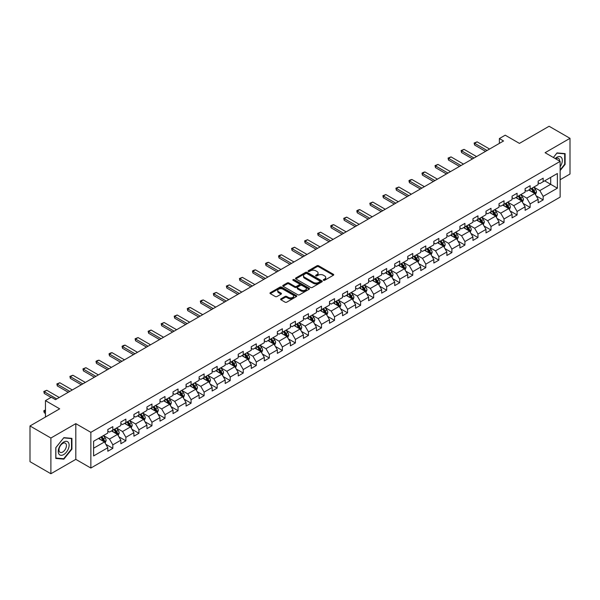 <?xml version="1.0" encoding="UTF-8"?>
<svg xmlns="http://www.w3.org/2000/svg" width="600" height="600" viewBox="0 0 600 600"><rect width="100%" height="100%" fill="white"/><g stroke="black" fill="none" stroke-linecap="round" stroke-linejoin="round"><path stroke-width="0.9" d="M323.513 280.275A0.81 0.473 0 0 0 324.66 280.275L333.382 275.243A1.163 0.667 0 0 0 333.72 274.77A1.163 0.667 0 0 0 333.382 274.298L318.608 265.77A1.163 0.667 0 0 0 316.972 265.77L308.25 270.803A0.81 0.473 0 0 0 309.397 271.462L310.53 270.81A3.713 2.145 0 0 1 315.78 270.81L317.01 271.522A3.713 2.145 0 0 1 318.097 273.038A3.713 2.145 0 0 1 317.01 274.553L315.885 275.205A0.81 0.473 0 0 0 317.032 275.873L318.157 275.22A3.713 2.145 0 0 1 323.407 275.22L324.638 275.925A3.713 2.145 0 0 1 325.725 277.447A3.713 2.145 0 0 1 324.638 278.962L323.513 279.615A0.81 0.473 0 0 0 323.513 280.275L323.513 279.615M280.95 298.83A1.163 0.667 0 0 0 280.612 299.31A1.163 0.667 0 0 0 280.95 299.782L285.09 302.175A1.163 0.667 0 0 0 286.733 302.175L296.415 296.58A1.163 0.667 0 0 0 296.752 296.108A1.163 0.667 0 0 0 296.415 295.635L281.647 287.108A1.163 0.667 0 0 0 280.005 287.108L270.322 292.695A1.163 0.667 0 0 0 269.985 293.175A1.163 0.667 0 0 0 270.322 293.647L275.325 296.535A1.163 0.667 0 0 0 276.968 296.535L281.115 294.142A1.163 0.667 0 0 0 281.452 293.67A1.163 0.667 0 0 0 281.115 293.197L278.632 291.765A3.105 1.792 0 0 1 277.725 290.498A3.105 1.792 0 0 1 279.638 288.84A3.105 1.792 0 0 1 283.02 289.23L292.74 294.84A3.105 1.792 0 0 1 293.655 296.108A3.105 1.792 0 0 1 291.735 297.765A3.105 1.792 0 0 1 288.353 297.375L286.733 296.438A1.163 0.667 0 0 0 285.09 296.438L280.95 298.83L280.95 299.782L285.09 297.405L285.09 296.438M560.138 179.738L570 174.038L570 138.322L549.105 126.262L519.428 143.392L505.215 135.188L499.365 138.57L503.543 140.977L55.492 399.66L51.315 397.245L45.465 400.627L45.465 417.03M50.895 438.022L50.895 473.737L75.81 459.36L75.81 423.645L50.895 438.022L30 425.963L59.677 408.825L45.465 400.627M75.81 423.645L90.855 432.33L560.138 161.392L560.138 197.108L90.855 468.045L90.855 432.33M570 138.322L545.092 152.708L560.138 161.392M310.612 287.438A1.163 0.667 0 0 0 312.248 287.438L321.93 281.85A1.163 0.667 0 0 0 322.275 281.377A1.163 0.667 0 0 0 321.93 280.905L307.163 272.377A1.163 0.667 0 0 0 305.52 272.377L295.837 277.965A1.163 0.667 0 0 0 295.5 278.438A1.163 0.667 0 0 0 295.837 278.91L310.612 287.438M293.332 280.447A0.81 0.473 0 0 1 294.157 280.567L294.157 279.6L309.173 288.27A1.163 0.667 0 0 1 309.517 288.743A1.163 0.667 0 0 1 309.173 289.215L299.49 294.803A1.163 0.667 0 0 1 297.855 294.803L283.08 286.282L287.228 283.905L287.228 282.938L283.08 285.33A1.163 0.667 0 0 0 282.743 285.803A1.163 0.667 0 0 0 283.08 286.282L283.08 285.33M287.228 283.905A1.163 0.667 0 0 1 288.87 283.905L288.87 282.938A1.163 0.667 0 0 0 287.228 282.938M288.87 282.938L294.855 286.395A1.163 0.667 0 0 0 296.498 286.395L299.243 284.812A1.163 0.667 0 0 0 299.587 284.34A1.163 0.667 0 0 0 299.243 283.86L293.01 280.26A0.81 0.473 0 0 1 294.157 279.6M50.895 473.737L30 461.678L30 425.963M105.863 444.322L112.837 448.357L112.837 444.832L120.863 440.197L120.863 443.722L125.88 440.827L125.88 437.303L133.905 432.668L133.905 436.192L138.922 433.298L138.922 429.772L146.947 425.138L146.947 428.662L151.958 425.768L151.958 422.243L159.983 417.615L159.983 421.132L165 418.237L165 414.72L173.025 410.085L173.025 413.61L178.042 410.707L178.042 407.19L186.067 402.555L186.067 406.08L191.078 403.185L191.078 399.66L199.103 395.025L199.103 398.55L204.12 395.655L204.12 392.13L212.145 387.495L212.145 391.02L217.163 388.125L217.163 384.6L225.188 379.965L225.188 383.49L230.197 380.595L230.197 377.07L238.222 372.442L238.222 375.96L243.24 373.065L243.24 369.548L251.265 364.913L251.265 368.438L256.282 365.535L256.282 362.017L264.308 357.382L264.308 360.907L269.325 358.013L269.325 354.487L277.35 349.853L277.35 353.377L282.36 350.483L282.36 346.957L290.385 342.322L290.385 345.847L295.403 342.952L295.403 339.428L303.428 334.8L303.428 338.317L308.445 335.423L308.445 331.897L316.47 327.27L316.47 330.788L321.48 327.892L321.48 324.375L329.505 319.74L329.505 323.265L334.522 320.37L334.522 316.845L342.548 312.21L342.548 315.735L347.565 312.84L347.565 309.315L355.59 304.68L355.59 308.205L360.6 305.31L360.6 301.785L368.625 297.15L368.625 300.675L373.642 297.78L373.642 294.255L381.668 289.627L381.668 293.145L386.685 290.25L386.685 286.725L394.71 282.097L394.71 285.615L399.728 282.72L399.728 279.202L407.752 274.567L407.752 278.093L412.763 275.197L412.763 271.673L420.787 267.038L420.787 270.562L425.805 267.668L425.805 264.142L433.83 259.507L433.83 263.032L438.847 260.138L438.847 256.612L446.873 251.978L446.873 255.502L451.882 252.608L451.882 249.083L459.908 244.455L459.908 247.972L464.925 245.077L464.925 241.553L472.95 236.925L472.95 240.442L477.967 237.548L477.967 234.03L485.993 229.395L485.993 232.92L491.002 230.025L491.002 226.5L499.028 221.865L499.028 225.39L504.045 222.495L504.045 218.97L512.07 214.335L512.07 217.86L517.088 214.965L517.088 211.44L525.112 206.805L525.112 210.33L530.13 207.435L530.13 203.91L538.155 199.282L538.155 202.8L543.165 199.905L543.165 196.38L557.377 188.183L557.377 173.505L550.688 177.368L550.688 184.32L557.377 188.183M112.837 448.357L107.82 451.252L107.82 447.728L93.615 455.933L93.615 441.263L107.82 433.058L107.82 429.533L112.837 426.638L112.837 430.162L120.863 425.528L120.863 422.002L125.88 419.107L125.88 422.632L133.905 417.998L133.905 414.472L138.922 411.577L138.922 415.103L146.947 410.467L146.947 406.942L151.958 404.048L151.958 407.572L159.983 402.938L159.983 399.42L165 396.525L165 400.043L173.025 395.415L173.025 391.89L178.042 388.995L178.042 392.52L186.067 387.885L186.067 384.36L191.078 381.465L191.078 384.99L199.103 380.355L199.103 376.83L204.12 373.935L204.12 377.46L212.145 372.825L212.145 369.3L217.163 366.405L217.163 369.93L225.188 365.295L225.188 361.778L230.197 358.875L230.197 362.4L238.222 357.765L238.222 354.248L243.24 351.353L243.24 354.87L251.265 350.243L251.265 346.718L256.282 343.822L256.282 347.347L264.308 342.712L264.308 339.188L269.325 336.293L269.325 339.817L277.35 335.183L277.35 331.657L282.36 328.763L282.36 332.288L290.385 327.653L290.385 324.127L295.403 321.233L295.403 324.757L303.428 320.123L303.428 316.605L308.445 313.702L308.445 317.228L316.47 312.593L316.47 309.075L321.48 306.18L321.48 309.697L329.505 305.07L329.505 301.545L334.522 298.65L334.522 302.175L342.548 297.54L342.548 294.015L347.565 291.12L347.565 294.645L355.59 290.01L355.59 286.485L360.6 283.59L360.6 287.115L368.625 282.48L368.625 278.955L373.642 276.06L373.642 279.585L381.668 274.95L381.668 271.433L386.685 268.53L386.685 272.055L394.71 267.42L394.71 263.903L399.728 261.007L399.728 264.525L407.752 259.897L407.752 256.373L412.763 253.478L412.763 257.002L420.787 252.368L420.787 248.843L425.805 245.947L425.805 249.472L433.83 244.837L433.83 241.312L438.847 238.417L438.847 241.942L446.873 237.308L446.873 233.782L451.882 230.888L451.882 234.413L459.908 229.778L459.908 226.26L464.925 223.365L464.925 226.882L472.95 222.255L472.95 218.73L477.967 215.835L477.967 219.353L485.993 214.725L485.993 211.2L491.002 208.305L491.002 211.83L499.028 207.195L499.028 203.67L504.045 200.775L504.045 204.3L512.07 199.665L512.07 196.14L517.088 193.245L517.088 196.77L525.112 192.135L525.112 188.61L530.13 185.715L530.13 189.24L538.155 184.605L538.155 181.087L543.165 178.192L543.165 181.71L557.377 173.505M111.502 430.935L117.517 434.408L109.493 439.043L103.477 435.562M107.82 431.123L109.493 432.09L112.837 430.162M109.493 439.043L112.837 444.832M117.517 434.408L120.863 440.197M124.545 423.405L130.56 426.877L122.535 431.513L116.52 428.04M120.863 423.6L122.535 424.56L125.88 422.632M122.535 431.513L125.88 437.303M130.56 426.877L133.905 432.668M137.58 415.875L143.602 419.347L135.578 423.982L129.555 420.51M133.905 416.07L135.578 417.03L138.922 415.103M135.578 423.982L138.922 429.772M143.602 419.347L146.947 425.138M150.623 408.345L156.637 411.817L148.613 416.452L142.597 412.98M146.947 408.54L148.613 409.507L151.958 407.572M148.613 416.452L151.958 422.243M156.637 411.817L159.983 417.615M163.665 400.815L169.68 404.295L161.655 408.923L155.64 405.45M159.983 401.01L161.655 401.978L165 400.043M161.655 408.923L165 414.72M169.68 404.295L173.025 410.085M176.7 393.285L182.722 396.765L174.697 401.4L168.675 397.92M173.025 393.48L174.697 394.447L178.042 392.52M174.697 401.4L178.042 407.19M182.722 396.765L186.067 402.555M189.743 385.763L195.765 389.235L187.74 393.87L181.718 390.39M186.067 385.95L187.74 386.918L191.078 384.99M187.74 393.87L191.078 399.66M195.765 389.235L199.103 395.025M202.785 378.233L208.8 381.705L200.775 386.34L194.76 382.868M199.103 378.428L200.775 379.388L204.12 377.46M200.775 386.34L204.12 392.13M208.8 381.705L212.145 387.495M215.82 370.702L221.843 374.175L213.817 378.81L207.795 375.337M212.145 370.897L213.817 371.858L217.163 369.93M213.817 378.81L217.163 384.6M221.843 374.175L225.188 379.965M228.862 363.173L234.885 366.645L226.86 371.28L220.837 367.808M225.188 363.368L226.86 364.335L230.197 362.4M226.86 371.28L230.197 377.07M234.885 366.645L238.222 372.442M241.905 355.642L247.92 359.123L239.895 363.75L233.88 360.278M238.222 355.837L239.895 356.805L243.24 354.87M239.895 363.75L243.24 369.548M247.92 359.123L251.265 364.913M254.947 348.112L260.962 351.593L252.938 356.228L246.923 352.748M251.265 348.308L252.938 349.275L256.282 347.347M252.938 356.228L256.282 362.017M260.962 351.593L264.308 357.382M267.983 340.59L274.005 344.062L265.98 348.697L259.957 345.218M264.308 340.778L265.98 341.745L269.325 339.817M265.98 348.697L269.325 354.487M274.005 344.062L277.35 349.853M281.025 333.06L287.04 336.532L279.015 341.168L273 337.695M277.35 333.255L279.015 334.215L282.36 332.288M279.015 341.168L282.36 346.957M287.04 336.532L290.385 342.322M294.067 325.53L300.082 329.002L292.058 333.638L286.043 330.165M290.385 325.725L292.058 326.685L295.403 324.757M292.058 333.638L295.403 339.428M300.082 329.002L303.428 334.8M307.103 318L313.125 321.472L305.1 326.108L299.077 322.635M303.428 318.195L305.1 319.163L308.445 317.228M305.1 326.108L308.445 331.897M313.125 321.472L316.47 327.27M320.145 310.47L326.168 313.95L318.142 318.577L312.12 315.105M316.47 310.665L318.142 311.632L321.48 309.697M318.142 318.577L321.48 324.375M326.168 313.95L329.505 319.74M333.188 302.947L339.202 306.42L331.178 311.055L325.163 307.575M329.505 303.135L331.178 304.103L334.522 302.175M331.178 311.055L334.522 316.845M339.202 306.42L342.548 312.21M346.222 295.418L352.245 298.89L344.22 303.525L338.197 300.045M342.548 295.605L344.22 296.572L347.565 294.645M344.22 303.525L347.565 309.315M352.245 298.89L355.59 304.68M359.265 287.888L365.288 291.36L357.263 295.995L351.24 292.522M355.59 288.082L357.263 289.043L360.6 287.115M357.263 295.995L360.6 301.785M365.288 291.36L368.625 297.15M372.308 280.358L378.322 283.83L370.298 288.465L364.282 284.993M368.625 280.553L370.298 281.513L373.642 279.585M370.298 288.465L373.642 294.255M378.322 283.83L381.668 289.627M385.35 272.827L391.365 276.308L383.34 280.935L377.325 277.462M381.668 273.022L383.34 273.99L386.685 272.055M383.34 280.935L386.685 286.725M391.365 276.308L394.71 282.097M398.385 265.298L404.408 268.778L396.382 273.405L390.36 269.933M394.71 265.493L396.382 266.46L399.728 264.525M396.382 273.405L399.728 279.202M404.408 268.778L407.752 274.567M411.428 257.775L417.442 261.248L409.418 265.882L403.403 262.403M407.752 257.962L409.418 258.93L412.763 257.002M409.418 265.882L412.763 271.673M417.442 261.248L420.787 267.038M424.47 250.245L430.485 253.718L422.46 258.353L416.445 254.873M420.787 250.433L422.46 251.4L425.805 249.472M422.46 258.353L425.805 264.142M430.485 253.718L433.83 259.507M437.505 242.715L443.528 246.188L435.502 250.822L429.48 247.35M433.83 242.91L435.502 243.87L438.847 241.942M435.502 250.822L438.847 256.612M443.528 246.188L446.873 251.978M450.548 235.185L456.57 238.657L448.545 243.292L442.522 239.82M446.873 235.38L448.545 236.34L451.882 234.413M448.545 243.292L451.882 249.083M456.57 238.657L459.908 244.455M463.59 227.655L469.605 231.135L461.58 235.763L455.565 232.29M459.908 227.85L461.58 228.817L464.925 226.882M461.58 235.763L464.925 241.553M469.605 231.135L472.95 236.925M476.625 220.125L482.647 223.605L474.623 228.233L468.6 224.76M472.95 220.32L474.623 221.288L477.967 219.353M474.623 228.233L477.967 234.03M482.647 223.605L485.993 229.395M489.668 212.603L495.69 216.075L487.665 220.71L481.643 217.23M485.993 212.79L487.665 213.757L491.002 211.83M487.665 220.71L491.002 226.5M495.69 216.075L499.028 221.865M502.71 205.072L508.725 208.545L500.7 213.18L494.685 209.7M499.028 205.26L500.7 206.228L504.045 204.3M500.7 213.18L504.045 218.97M508.725 208.545L512.07 214.335M515.752 197.542L521.768 201.015L513.743 205.65L507.728 202.178M512.07 197.737L513.743 198.697L517.088 196.77M513.743 205.65L517.088 211.44M521.768 201.015L525.112 206.805M528.787 190.012L534.81 193.485L526.785 198.12L520.763 194.647M525.112 190.208L526.785 191.175L530.13 189.24M526.785 198.12L530.13 203.91M534.81 193.485L538.155 199.282M544.673 180.84L550.688 184.32L539.82 190.59L533.805 187.118M538.155 182.678L539.82 183.645L543.165 181.71M539.82 190.59L543.165 196.38M75.81 459.36L90.855 468.045M499.365 138.57L499.365 143.392M93.615 448.207L104.483 441.938L98.46 438.457M104.483 441.938L107.82 447.728M536.19 195.877L543.165 199.905M523.148 203.407L530.13 207.435M510.105 210.938L517.088 214.965M497.07 218.46L504.045 222.495M484.028 225.99L491.002 230.025M470.985 233.52L477.967 237.548M457.942 241.05L464.925 245.077M444.908 248.58L451.882 252.608M431.865 256.11L438.847 260.138M418.822 263.632L425.805 267.668M405.787 271.163L412.763 275.197M392.745 278.692L399.728 282.72M379.702 286.222L386.685 290.25M366.668 293.752L373.642 297.78M353.625 301.282L360.6 305.31M340.582 308.805L347.565 312.84M327.54 316.335L334.522 320.37M314.505 323.865L321.48 327.892M301.462 331.395L308.445 335.423M288.42 338.925L295.403 342.952M275.385 346.455L282.36 350.483M262.343 353.978L269.325 358.013M249.3 361.507L256.282 365.535M236.265 369.038L243.24 373.065M223.222 376.567L230.197 380.595M210.18 384.097L217.163 388.125M197.138 391.62L204.12 395.655M184.102 399.15L191.078 403.185M171.06 406.68L178.042 410.707M158.017 414.21L165 418.237M144.983 421.74L151.958 425.768M131.94 429.27L138.922 433.298M118.898 436.793L125.88 440.827M560.138 170.572L565.11 164.385L565.11 153.63L557.04 152.91L553.365 157.485M55.785 458.438L63.855 459.158L71.918 449.123L71.918 438.368L63.855 437.647L55.785 447.683L55.785 458.438M564.69 164.145L565.11 164.385M71.505 448.882L71.918 449.123M63 458.662L63.855 459.158M323.835 280.388L324.638 279.923A3.713 2.145 0 0 0 325.725 278.407L325.725 277.447M318.097 273.038L318.097 274.005A3.713 2.145 0 0 1 317.01 275.52L316.207 275.985M333.382 274.298L333.382 275.243L318.608 266.73A1.163 0.667 0 0 0 316.972 266.73L308.572 271.575M321.915 281.858L307.163 273.337A1.163 0.667 0 0 0 305.52 273.337L295.86 278.925M319.882 281.707A0.81 0.473 0 0 0 319.882 281.048L306.915 273.562A0.81 0.473 0 0 0 305.767 273.562L304.582 274.245A3.713 2.145 0 0 0 303.495 275.76A3.713 2.145 0 0 0 304.582 277.282L313.44 282.397A3.713 2.145 0 0 0 318.69 282.397L319.882 281.707L319.882 282.675A0.81 0.473 0 0 0 320.123 282.345L320.123 281.377M303.495 275.76L303.495 276.728A3.713 2.145 0 0 0 304.582 278.243L304.582 277.282M319.882 282.675L318.69 283.358A3.713 2.145 0 0 1 313.44 283.358L304.582 278.243M288.87 283.905L294.855 287.362A1.163 0.667 0 0 0 296.498 287.362L299.243 285.772A1.163 0.667 0 0 0 299.587 285.3L299.587 284.34M294.157 280.567L309.157 289.222M301.072 289.987A3.105 1.792 0 0 0 304.455 290.377A3.105 1.792 0 0 0 306.368 288.72A3.105 1.792 0 0 0 305.46 287.452L302.032 285.472A1.163 0.667 0 0 0 300.397 285.472L297.645 287.062A1.163 0.667 0 0 0 297.308 287.535A1.163 0.667 0 0 0 297.645 288.007L301.072 289.987L301.072 290.955A3.105 1.792 0 0 0 304.455 291.337A3.105 1.792 0 0 0 306.368 289.688L306.368 288.72M297.308 287.535L297.308 288.502A1.163 0.667 0 0 0 297.645 288.975L297.645 288.007M301.072 290.955L297.645 288.975M293.655 296.108L293.655 297.075A3.105 1.792 0 0 1 291.735 298.733A3.105 1.792 0 0 1 288.353 298.343L286.733 297.405A1.163 0.667 0 0 0 285.09 297.405M277.725 290.498L277.725 291.457A3.105 1.792 0 0 0 278.632 292.725L278.632 291.765M281.115 293.197L281.115 294.142L278.632 292.725M296.415 295.635L296.415 296.58L281.647 288.075A1.163 0.667 0 0 0 280.005 288.075L270.337 293.655L270.322 292.695M535.47 194.632L536.46 192.127A3.135 1.808 -120 0 0 535.463 189.458L533.737 187.155M530.73 191.13L529.56 189.57M531.15 188.655L532.875 190.958A3.135 1.808 60 0 1 533.768 192.84L534.773 192.263A3.135 1.808 -120 0 0 533.873 190.373L532.148 188.07M531.368 188.528L533.28 191.078A1.597 0.922 60 0 1 533.565 191.565L534.773 192.263M487.08 150.488L474.607 143.288L474.607 145.028L474.143 143.025L477.112 141.84L489.585 149.04M485.572 151.358L474.607 145.028M477.112 141.84L474.607 143.288L474.143 143.025M560.138 166.703A7.688 4.44 120 0 0 561.585 163.988A7.688 4.44 120 0 0 561.105 157.185A7.688 4.44 120 0 0 555.217 158.55M564.173 153.547L564.69 153.84L564.69 164.265L560.138 169.935M553.38 157.493L556.875 153.142L564.69 153.84M559.597 161.085A5.258 3.037 120 0 0 558.518 158.438A5.258 3.037 120 0 0 555.683 158.82M63.69 454.582A7.688 4.44 120 0 0 69.12 445.17A7.688 4.44 120 0 0 63.69 442.035A7.688 4.44 120 0 0 58.252 451.44A7.688 4.44 120 0 0 63.69 454.582M62.7 452.033A5.258 3.037 120 0 0 66.135 447.397A5.258 3.037 120 0 0 65.325 443.183A5.258 3.037 120 0 0 62.7 443.438A5.258 3.037 120 0 0 59.265 448.072A5.258 3.037 120 0 0 60.068 452.287A5.258 3.037 120 0 0 62.7 452.033M55.875 447.607L63.69 437.888L71.505 438.585L71.505 449.002L63.69 458.73L55.875 458.033L55.852 447.6M70.988 438.285L71.505 438.585M522.428 202.163L523.425 199.657A3.135 1.808 -120 0 0 522.42 196.987L520.695 194.685M517.688 198.66L516.518 197.1M518.107 196.178L519.832 198.487A3.135 1.808 60 0 1 520.725 200.37L521.73 199.792A3.135 1.808 -120 0 0 520.838 197.903L519.112 195.6M518.325 196.058L520.237 198.608A1.597 0.922 60 0 1 520.53 199.095L521.73 199.792M509.385 209.692L510.382 207.188A3.135 1.808 -120 0 0 509.385 204.517L507.66 202.215M504.653 206.19L503.475 204.63M505.065 203.708L506.79 206.01A3.135 1.808 60 0 1 507.69 207.9L508.688 207.315A3.135 1.808 -120 0 0 507.795 205.433L506.07 203.13M505.283 203.58L507.195 206.138A1.597 0.922 60 0 1 507.487 206.625L508.688 207.315M474.037 158.017L461.565 150.817L461.565 152.55L461.107 150.547L464.07 149.37L476.543 156.57M472.53 158.887L461.565 152.55M464.07 149.37L461.565 150.817L461.107 150.547M460.995 165.547L448.522 158.347L448.522 160.08L448.065 158.078L451.035 156.9L463.507 164.1M459.495 166.41L448.522 160.08M451.035 156.9L448.522 158.347L448.065 158.078M496.35 217.215L497.34 214.71A3.135 1.808 -120 0 0 496.342 212.048L494.618 209.745M491.61 213.72L490.44 212.153M492.022 211.237L493.748 213.54A3.135 1.808 60 0 1 494.647 215.423L495.653 214.845A3.135 1.808 -120 0 0 494.752 212.962L493.028 210.66M492.248 211.11L494.16 213.667A1.597 0.922 60 0 1 494.445 214.155L495.653 214.845M483.308 224.745L484.305 222.24A3.135 1.808 -120 0 0 483.3 219.577L481.575 217.267M478.567 221.25L477.397 219.683M478.987 218.767L480.713 221.07A3.135 1.808 60 0 1 481.605 222.952L482.61 222.375A3.135 1.808 -120 0 0 481.717 220.493L479.985 218.19M479.205 218.64L481.118 221.197A1.597 0.922 60 0 1 481.41 221.678L482.61 222.375M470.265 232.275L471.263 229.77A3.135 1.808 -120 0 0 470.265 227.1L468.54 224.798M465.533 228.78L464.355 227.212M465.945 226.298L467.67 228.6A3.135 1.808 60 0 1 468.57 230.483L469.567 229.905A3.135 1.808 -120 0 0 468.675 228.022L466.95 225.72M466.162 226.17L468.075 228.728A1.597 0.922 60 0 1 468.368 229.208L469.567 229.905M447.96 173.07L435.487 165.87L435.487 167.61L435.022 165.608L437.993 164.422L450.465 171.623M446.452 173.94L435.487 167.61M437.993 164.422L435.487 165.87L435.022 165.608M434.918 180.6L422.445 173.4L422.445 175.14L421.987 173.137L423.24 172.41L424.95 171.953L437.423 179.153M433.41 181.47L422.445 175.14M424.95 171.953L422.445 173.4L421.987 173.137M421.875 188.13L409.403 180.93L409.403 182.67L408.945 180.667L410.197 179.94L411.915 179.483L424.388 186.683M420.375 189L409.403 182.67M411.915 179.483L409.403 180.93L408.945 180.667M457.23 239.805L458.22 237.3A3.135 1.808 -120 0 0 457.222 234.63L455.498 232.327M452.49 236.303L451.32 234.743M452.903 233.827L454.627 236.13A3.135 1.808 60 0 1 455.528 238.013L456.533 237.435A3.135 1.808 -120 0 0 455.632 235.545L453.908 233.243M453.12 233.7L455.04 236.25A1.597 0.922 60 0 1 455.325 236.737L456.533 237.435M408.832 195.66L396.368 188.46L396.368 190.2L395.903 188.19L398.873 187.012L411.345 194.212M407.332 196.53L396.368 190.2M398.873 187.012L396.368 188.46L395.903 188.19M444.188 247.335L445.178 244.83A3.135 1.808 -120 0 0 444.18 242.16L442.455 239.858M439.447 243.833L438.278 242.272M439.868 241.35L441.592 243.66A3.135 1.808 60 0 1 442.485 245.542L443.49 244.965A3.135 1.808 -120 0 0 442.59 243.075L440.865 240.772M440.085 241.23L441.998 243.78A1.597 0.922 60 0 1 442.29 244.267L443.49 244.965M395.798 203.19L383.325 195.99L383.325 197.722L382.868 195.72L385.83 194.542L398.303 201.743M394.29 204.06L383.325 197.722M385.83 194.542L383.325 195.99L382.868 195.72M431.145 254.865L432.143 252.36A3.135 1.808 -120 0 0 431.138 249.69L429.412 247.388M426.405 251.362L425.235 249.803M426.825 248.88L428.55 251.183A3.135 1.808 60 0 1 429.45 253.072L430.447 252.487A3.135 1.808 -120 0 0 429.555 250.605L427.83 248.303M427.043 248.752L428.955 251.31A1.597 0.922 60 0 1 429.248 251.798L430.447 252.487M382.755 210.72L370.282 203.52L370.282 205.252L369.825 203.25L372.795 202.065L385.26 209.272M381.248 211.583L370.282 205.252M372.795 202.065L370.282 203.52L369.825 203.25M418.103 262.388L419.1 259.882A3.135 1.808 -120 0 0 418.103 257.22L416.377 254.917M413.37 258.892L412.192 257.325M413.783 256.41L415.507 258.712A3.135 1.808 60 0 1 416.408 260.595L417.412 260.017A3.135 1.808 -120 0 0 416.513 258.135L414.787 255.833M414 256.282L415.92 258.84A1.597 0.922 60 0 1 416.205 259.327L417.412 260.017M369.712 218.243L357.24 211.042L357.24 212.782L356.782 210.78L358.035 210.053L359.752 209.595L372.225 216.795M368.212 219.112L357.24 212.782M359.752 209.595L357.24 211.042L356.782 210.78M405.067 269.918L406.058 267.413A3.135 1.808 -120 0 0 405.06 264.75L403.335 262.44M400.327 266.423L399.158 264.855M400.748 263.94L402.472 266.243A3.135 1.808 60 0 1 403.365 268.125L404.37 267.548A3.135 1.808 -120 0 0 403.47 265.665L401.745 263.362M400.965 263.812L402.877 266.37A1.597 0.922 60 0 1 403.17 266.85L404.37 267.548M356.678 225.772L344.205 218.572L344.205 220.312L343.74 218.31L346.71 217.125L359.183 224.325M355.17 226.642L344.205 220.312M346.71 217.125L344.205 218.572L343.74 218.31M392.025 277.447L393.022 274.942A3.135 1.808 -120 0 0 392.018 272.272L390.293 269.97M387.285 273.952L386.115 272.385M387.705 271.47L389.43 273.772A3.135 1.808 60 0 1 390.322 275.655L391.327 275.077A3.135 1.808 -120 0 0 390.435 273.195L388.71 270.892M387.923 271.343L389.835 273.9A1.597 0.922 60 0 1 390.127 274.38L391.327 275.077M343.635 233.303L331.163 226.103L331.163 227.843L330.705 225.84L331.957 225.112L333.668 224.655L346.14 231.855M342.127 234.173L331.163 227.843M333.668 224.655L331.163 226.103L330.705 225.84M378.983 284.978L379.98 282.472A3.135 1.808 -120 0 0 378.983 279.803L377.257 277.5M374.25 281.475L373.072 279.915M374.663 279L376.388 281.303A3.135 1.808 60 0 1 377.288 283.185L378.285 282.608A3.135 1.808 -120 0 0 377.392 280.718L375.668 278.415M374.88 278.873L376.793 281.423A1.597 0.922 60 0 1 377.085 281.91L378.285 282.608M330.593 240.833L318.12 233.632L318.12 235.365L317.663 233.362L320.632 232.185L333.105 239.385M329.093 241.702L318.12 235.365M320.632 232.185L318.12 233.632L317.663 233.362M365.947 292.507L366.938 290.002A3.135 1.808 -120 0 0 365.94 287.332L364.215 285.03M361.207 289.005L360.038 287.445M361.62 286.522L363.345 288.825A3.135 1.808 60 0 1 364.245 290.715L365.25 290.138A3.135 1.808 -120 0 0 364.35 288.248L362.625 285.945M361.845 286.403L363.757 288.952A1.597 0.922 60 0 1 364.043 289.44L365.25 290.138M317.558 248.362L305.085 241.163L305.085 242.895L304.62 240.892L307.59 239.715L320.062 246.915M316.05 249.233L305.085 242.895M307.59 239.715L305.085 241.163L304.62 240.892M352.905 300.038L353.903 297.532A3.135 1.808 -120 0 0 352.897 294.862L351.173 292.56M348.165 296.535L346.995 294.975M348.585 294.053L350.31 296.355A3.135 1.808 60 0 1 351.202 298.245L352.207 297.66A3.135 1.808 -120 0 0 351.315 295.778L349.582 293.475M348.803 293.925L350.715 296.483A1.597 0.922 60 0 1 351.007 296.97L352.207 297.66M304.515 255.892L292.043 248.685L292.043 250.425L291.585 248.423L294.548 247.237L307.02 254.445M303.007 256.755L292.043 250.425M294.548 247.237L292.043 248.685L291.585 248.423M339.862 307.56L340.86 305.055A3.135 1.808 -120 0 0 339.862 302.392L338.138 300.09M335.13 304.065L333.952 302.498M335.543 301.582L337.267 303.885A3.135 1.808 60 0 1 338.168 305.767L339.165 305.19A3.135 1.808 -120 0 0 338.272 303.308L336.548 301.005M335.76 301.455L337.673 304.013A1.597 0.922 60 0 1 337.965 304.5L339.165 305.19M291.472 263.415L279 256.215L279 257.955L278.543 255.952L279.795 255.225L281.513 254.767L293.985 261.968M289.972 264.285L279 257.955M281.513 254.767L279 256.215L278.543 255.952M326.827 315.09L327.817 312.585A3.135 1.808 -120 0 0 326.82 309.923L325.095 307.612M322.087 311.595L320.918 310.028M322.5 309.112L324.225 311.415A3.135 1.808 60 0 1 325.125 313.298L326.13 312.72A3.135 1.808 -120 0 0 325.23 310.837L323.505 308.535M322.718 308.985L324.638 311.543A1.597 0.922 60 0 1 324.923 312.022L326.13 312.72M278.43 270.945L265.965 263.745L265.965 265.485L265.5 263.483L266.752 262.755L268.47 262.298L280.942 269.498M276.93 271.815L265.965 265.485M268.47 262.298L265.965 263.745L265.5 263.483M313.785 322.62L314.775 320.115A3.135 1.808 -120 0 0 313.778 317.445L312.053 315.142M309.045 319.125L307.875 317.558M309.465 316.642L311.19 318.945A3.135 1.808 60 0 1 312.082 320.827L313.087 320.25A3.135 1.808 -120 0 0 312.188 318.368L310.462 316.065M309.683 316.515L311.595 319.072A1.597 0.922 60 0 1 311.888 319.553L313.087 320.25M265.395 278.475L252.923 271.275L252.923 273.015L252.465 271.013L253.718 270.285L255.428 269.827L267.9 277.028M263.888 279.345L252.923 273.015M255.428 269.827L252.923 271.275L252.465 271.013M300.743 330.15L301.74 327.645A3.135 1.808 -120 0 0 300.735 324.975L299.01 322.673M296.002 326.647L294.832 325.087M296.423 324.173L298.147 326.475A3.135 1.808 60 0 1 299.048 328.358L300.045 327.78A3.135 1.808 -120 0 0 299.153 325.89L297.428 323.587M296.64 324.045L298.553 326.595A1.597 0.922 60 0 1 298.845 327.082L300.045 327.78M252.353 286.005L239.88 278.805L239.88 280.538L239.423 278.535L242.392 277.358L254.858 284.558M250.845 286.875L239.88 280.538M242.392 277.358L239.88 278.805L239.423 278.535M287.7 337.68L288.697 335.175A3.135 1.808 -120 0 0 287.7 332.505L285.975 330.202M282.968 334.178L281.79 332.618M283.38 331.695L285.105 333.998A3.135 1.808 60 0 1 286.005 335.888L287.01 335.303A3.135 1.808 -120 0 0 286.11 333.42L284.385 331.118M283.597 331.575L285.517 334.125A1.597 0.922 60 0 1 285.803 334.612L287.01 335.303M239.31 293.535L226.837 286.335L226.837 288.067L226.38 286.065L229.35 284.888L241.822 292.087M237.81 294.405L226.837 288.067M229.35 284.888L226.837 286.335L226.38 286.065M274.665 345.202L275.655 342.697A3.135 1.808 -120 0 0 274.657 340.035L272.933 337.733M269.925 341.707L268.755 340.14M270.345 339.225L272.07 341.528A3.135 1.808 60 0 1 272.962 343.418L273.968 342.832A3.135 1.808 -120 0 0 273.067 340.95L271.343 338.647M270.562 339.097L272.475 341.655A1.597 0.922 60 0 1 272.767 342.142L273.968 342.832M226.275 301.065L213.803 293.858L213.803 295.597L213.337 293.595L216.308 292.41L228.78 299.61M224.767 301.928L213.803 295.597M216.308 292.41L213.803 293.858L213.337 293.595M261.623 352.733L262.62 350.228A3.135 1.808 -120 0 0 261.615 347.565L259.89 345.263M256.882 349.237L255.712 347.67M257.303 346.755L259.028 349.058A3.135 1.808 60 0 1 259.92 350.94L260.925 350.362A3.135 1.808 -120 0 0 260.032 348.48L258.308 346.178M257.52 346.627L259.433 349.185A1.597 0.922 60 0 1 259.725 349.673L260.925 350.362M213.233 308.587L200.76 301.388L200.76 303.127L200.303 301.125L201.555 300.397L203.265 299.94L215.737 307.14M211.725 309.457L200.76 303.127M203.265 299.94L200.76 301.388L200.303 301.125M248.58 360.263L249.577 357.757A3.135 1.808 -120 0 0 248.58 355.087L246.855 352.785M243.847 356.767L242.67 355.2M244.26 354.285L245.985 356.587A3.135 1.808 60 0 1 246.885 358.47L247.882 357.892A3.135 1.808 -120 0 0 246.99 356.01L245.265 353.707M244.478 354.157L246.39 356.715A1.597 0.922 60 0 1 246.683 357.195L247.882 357.892M200.19 316.118L187.718 308.918L187.718 310.657L187.26 308.655L188.512 307.928L190.23 307.47L202.702 314.67M198.69 316.987L187.718 310.657M190.23 307.47L187.718 308.918L187.26 308.655M235.545 367.793L236.535 365.288A3.135 1.808 -120 0 0 235.538 362.618L233.812 360.315M230.805 364.298L229.635 362.73M231.218 361.815L232.942 364.118A3.135 1.808 60 0 1 233.843 366L234.847 365.423A3.135 1.808 -120 0 0 233.947 363.54L232.222 361.23M231.442 361.688L233.355 364.245A1.597 0.922 60 0 1 233.64 364.725L234.847 365.423M187.155 323.647L174.683 316.447L174.683 318.188L174.218 316.185L177.188 315L189.66 322.2M185.648 324.517L174.683 318.188M177.188 315L174.683 316.447L174.218 316.185M222.502 375.322L223.5 372.817A3.135 1.808 -120 0 0 222.495 370.147L220.77 367.845M217.763 371.82L216.593 370.26M218.183 369.345L219.907 371.647A3.135 1.808 60 0 1 220.8 373.53L221.805 372.952A3.135 1.808 -120 0 0 220.913 371.062L219.18 368.76M218.4 369.218L220.312 371.767A1.597 0.922 60 0 1 220.605 372.255L221.805 372.952M174.113 331.178L161.64 323.978L161.64 325.71L161.183 323.707L164.145 322.53L176.618 329.73M172.605 332.048L161.64 325.71M164.145 322.53L161.64 323.978L161.183 323.707M209.46 382.853L210.458 380.347A3.135 1.808 -120 0 0 209.46 377.678L207.735 375.375M204.728 379.35L203.55 377.79M205.14 376.868L206.865 379.17A3.135 1.808 60 0 1 207.765 381.06L208.763 380.475A3.135 1.808 -120 0 0 207.87 378.593L206.145 376.29M205.358 376.748L207.27 379.298A1.597 0.922 60 0 1 207.562 379.785L208.763 380.475M161.07 338.707L148.597 331.507L148.597 333.24L148.14 331.237L151.11 330.06L163.583 337.26M159.57 339.577L148.597 333.24M151.11 330.06L148.597 331.507L148.14 331.237M196.425 390.375L197.415 387.87A3.135 1.808 -120 0 0 196.417 385.207L194.692 382.905M191.685 386.88L190.515 385.312M192.097 384.397L193.822 386.7A3.135 1.808 60 0 1 194.722 388.582L195.728 388.005A3.135 1.808 -120 0 0 194.827 386.123L193.103 383.82M192.315 384.27L194.235 386.827A1.597 0.922 60 0 1 194.52 387.315L195.728 388.005M148.028 346.237L135.562 339.03L135.562 340.77L135.097 338.767L138.067 337.582L150.54 344.782M146.528 347.1L135.562 340.77M138.067 337.582L135.562 339.03L135.097 338.767M183.382 397.905L184.373 395.4A3.135 1.808 -120 0 0 183.375 392.737L181.65 390.435M178.642 394.41L177.472 392.842M179.062 391.928L180.788 394.23A3.135 1.808 60 0 1 181.68 396.112L182.685 395.535A3.135 1.808 -120 0 0 181.785 393.653L180.06 391.35M179.28 391.8L181.192 394.357A1.597 0.922 60 0 1 181.485 394.845L182.685 395.535M134.993 353.76L122.52 346.56L122.52 348.3L122.062 346.298L123.315 345.57L125.025 345.112L137.498 352.312M133.485 354.63L122.52 348.3M125.025 345.112L122.52 346.56L122.062 346.298M170.34 405.435L171.337 402.93A3.135 1.808 -120 0 0 170.333 400.26L168.608 397.957M165.6 401.94L164.43 400.373M166.02 399.457L167.745 401.76A3.135 1.808 60 0 1 168.645 403.643L169.642 403.065A3.135 1.808 -120 0 0 168.75 401.183L167.025 398.88M166.238 399.33L168.15 401.888A1.597 0.922 60 0 1 168.442 402.368L169.642 403.065M121.95 361.29L109.477 354.09L109.477 355.83L109.02 353.827L110.273 353.1L111.99 352.642L124.455 359.843M120.442 362.16L109.477 355.83M111.99 352.642L109.477 354.09L109.02 353.827M157.305 412.965L158.295 410.46A3.135 1.808 -120 0 0 157.297 407.79L155.572 405.487M152.565 409.47L151.387 407.903M152.977 406.987L154.703 409.29A3.135 1.808 60 0 1 155.602 411.173L156.608 410.595A3.135 1.808 -120 0 0 155.708 408.713L153.983 406.403M153.195 406.86L155.115 409.418A1.597 0.922 60 0 1 155.4 409.897L156.608 410.595M108.907 368.82L96.435 361.62L96.435 363.36L95.977 361.358L97.23 360.63L98.948 360.173L111.42 367.373M107.407 369.69L96.435 363.36M98.948 360.173L96.435 361.62L95.977 361.358M144.262 420.495L145.252 417.99A3.135 1.808 -120 0 0 144.255 415.32L142.53 413.018M139.523 416.993L138.352 415.433M139.942 414.518L141.667 416.82A3.135 1.808 60 0 1 142.56 418.702L143.565 418.125A3.135 1.808 -120 0 0 142.665 416.235L140.94 413.933M140.16 414.39L142.072 416.94A1.597 0.922 60 0 1 142.365 417.428L143.565 418.125M95.873 376.35L83.4 369.15L83.4 370.882L82.935 368.88L85.905 367.702L98.377 374.903M94.365 377.22L83.4 370.882M85.905 367.702L83.4 369.15L82.935 368.88M131.22 428.025L132.218 425.52A3.135 1.808 -120 0 0 131.212 422.85L129.488 420.548M126.48 424.522L125.31 422.963M126.9 422.04L128.625 424.342A3.135 1.808 60 0 1 129.517 426.232L130.523 425.647A3.135 1.808 -120 0 0 129.63 423.765L127.905 421.463M127.118 421.92L129.03 424.47A1.597 0.922 60 0 1 129.322 424.957L130.523 425.647M82.83 383.88L70.358 376.68L70.358 378.413L69.9 376.41L72.863 375.233L85.335 382.433M81.323 384.743L70.358 378.413M72.863 375.233L70.358 376.68L69.9 376.41M118.177 435.548L119.175 433.043A3.135 1.808 -120 0 0 118.177 430.38L116.453 428.077M113.445 432.053L112.267 430.485M113.858 429.57L115.583 431.873A3.135 1.808 60 0 1 116.483 433.755L117.48 433.178A3.135 1.808 -120 0 0 116.587 431.295L114.863 428.993M114.075 429.442L115.988 432A1.597 0.922 60 0 1 116.28 432.487L117.48 433.178M69.787 391.403L57.315 384.202L57.315 385.942L56.858 383.94L59.828 382.755L72.3 389.955M68.287 392.272L57.315 385.942M59.828 382.755L57.315 384.202L56.858 383.94M105.142 443.077L106.132 440.572A3.135 1.808 -120 0 0 105.135 437.91L103.41 435.607M100.403 439.582L99.233 438.015M100.815 437.1L102.54 439.403A3.135 1.808 60 0 1 103.44 441.285L104.445 440.707A3.135 1.808 -120 0 0 103.545 438.825L101.82 436.522M101.04 436.972L102.953 439.53A1.597 0.922 60 0 1 103.238 440.01L104.445 440.707M45.465 410.355L44.28 411.037L45.465 411.728M44.28 412.778L43.815 411.06L44.28 411.037L44.28 412.778L45.465 413.46M43.815 410.775L45.465 409.942M56.752 398.933L44.28 391.732L44.28 393.472L43.815 391.47L46.785 390.285L59.258 397.485M51.068 397.388L44.28 393.472M46.785 390.285L44.28 391.732L43.815 391.47M324.638 279.923L324.638 278.962M315.885 275.873L315.885 275.205M317.01 275.52L317.01 274.553M308.25 271.462L308.25 270.803M316.972 266.73L316.972 265.77M318.608 266.73L318.608 265.77M295.837 278.91L295.837 277.965M305.52 273.337L305.52 272.377M307.163 273.337L307.163 272.377M321.93 281.85L321.93 280.905M313.44 283.358L313.44 282.397M318.69 283.358L318.69 282.397M294.855 287.362L294.855 286.395M296.498 287.362L296.498 286.395M299.243 285.772L299.243 284.812M309.173 289.215L309.173 288.27M286.733 297.405L286.733 296.438M288.353 298.343L288.353 297.375M280.005 288.075L280.005 287.108M281.647 288.075L281.647 287.108M534.502 193.312L536.445 192.188M533.873 190.373L535.463 189.458M531.645 191.663L532.875 190.958M521.46 200.835L523.403 199.718M520.838 197.903L522.42 196.987M518.61 199.192L519.832 198.487M508.418 208.365L510.36 207.248M507.795 205.433L509.385 204.517M505.567 206.722L506.79 206.01M495.375 215.895L497.325 214.77M494.752 212.962L496.342 212.048M492.525 214.252L493.748 213.54M482.34 223.425L484.283 222.3M481.717 220.493L483.3 219.577M479.482 221.775L480.713 221.07M469.298 230.955L471.24 229.83M468.675 228.022L470.265 227.1M466.447 229.305L467.67 228.6M456.255 238.485L458.197 237.36M455.632 235.545L457.222 234.63M453.405 236.835L454.627 236.13M443.22 246.007L445.162 244.89M442.59 243.075L444.18 242.16M440.362 244.365L441.592 243.66M430.178 253.538L432.12 252.42M429.555 250.605L431.138 249.69M427.327 251.895L428.55 251.183M417.135 261.067L419.077 259.942M416.513 258.135L418.103 257.22M414.285 259.418L415.507 258.712M404.1 268.597L406.043 267.472M403.47 265.665L405.06 264.75M401.243 266.947L402.472 266.243M391.058 276.127L393 275.002M390.435 273.195L392.018 272.272M388.207 274.478L389.43 273.772M378.015 283.657L379.957 282.532M377.392 280.718L378.983 279.803M375.165 282.007L376.388 281.303M364.972 291.18L366.923 290.062M364.35 288.248L365.94 287.332M362.123 289.538L363.345 288.825M351.938 298.71L353.88 297.593M351.315 295.778L352.897 294.862M349.08 297.067L350.31 296.355M338.895 306.24L340.837 305.115M338.272 303.308L339.862 302.392M336.045 304.59L337.267 303.885M325.853 313.77L327.795 312.645M325.23 310.837L326.82 309.923M323.002 312.12L324.225 311.415M312.817 321.3L314.76 320.175M312.188 318.368L313.778 317.445M309.96 319.65L311.19 318.945M299.775 328.83L301.718 327.705M299.153 325.89L300.735 324.975M296.925 327.18L298.147 326.475M286.733 336.353L288.675 335.235M286.11 333.42L287.7 332.505M283.882 334.71L285.105 333.998M273.697 343.882L275.64 342.765M273.067 340.95L274.657 340.035M270.84 342.24L272.07 341.528M260.655 351.413L262.597 350.288M260.032 348.48L261.615 347.565M257.805 349.763L259.028 349.058M247.612 358.942L249.555 357.817M246.99 356.01L248.58 355.087M244.763 357.293L245.985 356.587M234.57 366.472L236.52 365.347M233.947 363.54L235.538 362.618M231.72 364.822L232.942 364.118M221.535 373.995L223.478 372.877M220.913 371.062L222.495 370.147M218.678 372.353L219.907 371.647M208.493 381.525L210.435 380.407M207.87 378.593L209.46 377.678M205.642 379.882L206.865 379.17M195.45 389.055L197.392 387.938M194.827 386.123L196.417 385.207M192.6 387.412L193.822 386.7M182.415 396.585L184.358 395.46M181.785 393.653L183.375 392.737M179.558 394.935L180.788 394.23M169.373 404.115L171.315 402.99M168.75 401.183L170.333 400.26M166.523 402.465L167.745 401.76M156.33 411.645L158.273 410.52M155.708 408.713L157.297 407.79M153.48 409.995L154.703 409.29M143.295 419.168L145.238 418.05M142.665 416.235L144.255 415.32M140.438 417.525L141.667 416.82M130.252 426.697L132.195 425.58M129.63 423.765L131.212 422.85M127.403 425.055L128.625 424.342M117.21 434.228L119.153 433.11M116.587 431.295L118.177 430.38M114.36 432.585L115.583 431.873M104.167 441.757L106.118 440.632M103.545 438.825L105.135 437.91M101.317 440.107L102.54 439.403"/></g></svg>
